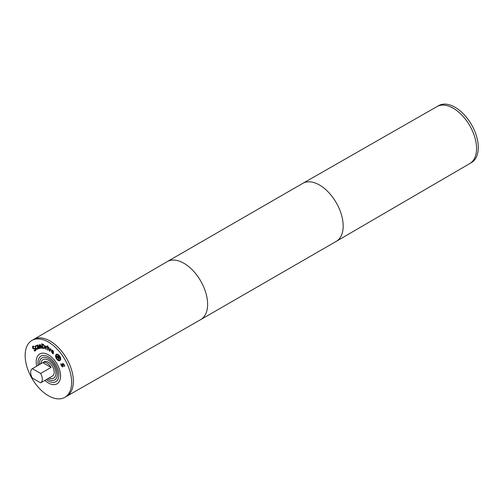 <?xml version="1.0" encoding="UTF-8"?>
<svg xmlns="http://www.w3.org/2000/svg" width="503" height="503" viewBox="0 0 503 503"><rect width="100%" height="100%" fill="white"/><g stroke="black" fill="none" stroke-linecap="round" stroke-linejoin="round"><path stroke-width="0.75" d="M50.501 348.717L50.966 349.025L49.772 351.314L48.577 347.441L49.061 347.762L49.634 350.516L50.501 348.717M49.634 350.516L50.665 348.824M49.369 351.044L48.961 347.692M47.936 347.12L48.03 350.245L47.584 350.006L47.489 346.881L47.936 347.12M47.584 350.006L47.791 347.039M40.077 344.737L39.53 345.228L40.077 344.737L41.277 346.033L42.063 348.258L41.661 348.265L40.165 345.291L39.699 345.712L40.605 348.277L40.202 348.283L38.995 344.851L39.53 345.228L40.366 344.568M40.202 348.283L40.492 348.114L39.341 344.844M39.699 345.712L40.454 345.121L39.989 345.542L40.454 345.121L40.919 345.372L41.956 348.095L41.661 348.265M38.542 348.183L38.92 347.63L38.486 346.686L37.907 347.007L37.863 347.711L38.542 348.183L39.215 347.46L38.775 346.523L37.907 347.007M39.309 348.46L39.435 347.938L39.309 348.46L39.674 348.359L37.939 345.215L36.593 345.473L37.467 344.976M39.146 348.101L38.662 348.749L37.511 347.856L37.436 346.756L38.272 346.234L37.838 345.655L36.864 346.058L36.593 345.473L37.178 345.14M38.065 348.573L37.731 346.586L37.436 346.756L38.511 345.957L37.7 345.479L36.895 346.039M37.115 345.806L36.882 345.31M37.7 345.479L37.178 345.882L37.7 345.479M39.02 348.466L38.354 348.409M35.512 350.66L34.606 351.037L34.129 350.358L35.166 350.214L35.147 349.069L33.349 348.893L32.695 348.296L32.576 346.422L33.38 346.058L33.839 346.705L32.928 346.869L32.947 347.944L35.38 348.692L35.795 349.742L35.235 350.88M34.11 346.561L32.928 346.869M33.349 348.893L32.997 346.139M32.865 346.253L33.38 346.058M35.16 350.22L35.443 348.9L34.235 348.736M34.606 351.037L34.581 350.421M35.801 350.497L34.896 350.868M35.6 346.385L36.298 346.171L35.6 346.385L36.009 346.341L35.6 346.385L35.77 347.931L37.015 348.83L37.348 348.114L37.7 348.73L37.297 349.308L36.423 349.258L34.952 346.712L35.329 345.901L36.241 346.202M37.304 348.667L37.618 347.957M37.587 349.139L36.713 349.088L35.732 347.95L35.241 346.548L35.619 345.737M43.541 344.995L42.239 344.429L43.836 344.825L43.541 344.995L44.383 346.58L44.673 346.41L43.836 344.825M42.239 344.429L43.007 347.894L44.516 347.736L44.673 346.41M44.333 347.837L44.383 346.58M44.572 348.416L42.667 348.302L41.674 343.8L43.748 344.637L44.855 346.699L44.497 348.472M42.667 348.302L42.019 343.882M44.868 348.252L42.956 348.133M46.716 346.479L45.987 346.63L46.716 346.479L46.955 347.145L46.037 347.089L46.276 349.39L45.83 349.195L45.496 345.957L46.27 346.466M45.83 349.195L45.817 346.095M46.924 346.869L46.037 347.089M47.936 346.07L47.948 346.617L47.427 345.8L47.936 346.07M47.445 346.347L47.728 345.957M51.734 350.855L52.067 350.509L51.734 350.855L53.104 352.018L53.079 351.358L52.067 350.509L52.362 350.34L52.023 350.692L52.362 350.34L52.978 350.616M53.525 352.37L53.111 352.012L53.368 351.195M53.437 353.622L52.501 353.093L51.513 350.622L51.79 350.044M51.658 351.195L52.293 352.867L53.255 353.301L53.148 353.785L52.211 353.263L51.224 350.792L51.633 350.107L52.746 350.396L53.425 351.327L53.45 352.716L51.658 351.195L51.941 351.031M56.336 355.074L56.952 358.878C58.122 360.305 59.115 360.645 59.932 359.89L59.323 356.099C58.153 354.665 57.16 354.326 56.336 355.074L56.801 354.741M59.756 360.06L60.222 359.727L60.253 357.004M59.907 359.991L60.222 359.727M59.323 356.099L59.612 355.935C58.442 354.496 57.449 354.156 56.632 354.911M60.033 360.563L57.046 359.01M60.266 360.337C59.297 361.236 58.115 360.84 56.732 359.136C55.468 357.287 55.223 355.778 56.003 354.628C56.971 353.735 58.153 354.137 59.543 355.841C60.806 357.69 61.045 359.186 60.266 360.337L59.888 360.657M56.317 357.815L56.525 354.238M56.003 354.628L56.38 354.313M59.165 357.488L58.254 356.143L57.826 356.646L58.543 357.608L59.09 357.878L59.448 357.325M59.247 356.916L59.543 358.193L58.436 357.991L58.405 359.827L58.04 357.482L57.606 356.904L56.87 357.765L56.537 357.319L58.147 355.432L59.247 356.916L58.549 355.973L58.254 356.143M59.09 357.878L59.467 357.432M58.417 359.28L58.329 357.319L58.04 357.482M58.436 357.991L58.82 358.331M56.537 357.319L58.216 355.527M57.09 357.507L56.826 357.149M63.145 366.693L62.347 366.442L61.542 365.335L61.083 363.795M62.504 366.253L62.347 363.921L62.73 363.493L64.252 364.794L64.686 366.184L64.233 366.303L63.938 364.92L63.057 364.109L62.856 366.863L62.058 366.612L61.253 365.505L60.788 363.965L61.272 363.839L61.561 365.373L62.504 366.253L62.881 366.052L62.636 363.751L63.02 363.323M64.208 366.259L64.233 364.75L63.353 363.939L62.976 364.141L63.353 363.939L63.177 364.644M48.389 342.059A32.865 18.976 60 0 1 69.86 371.019A32.865 18.976 60 0 1 64.818 397.357A32.865 18.976 60 0 1 31.953 378.382A32.865 18.976 60 0 1 31.959 340.43A32.865 18.976 60 0 1 48.389 342.059M57.009 383.827A17.247 9.959 60 0 0 59.656 370.013A17.247 9.959 60 0 0 48.389 354.816A17.247 9.959 60 0 0 39.768 353.961A17.247 9.959 60 0 0 36.7 366.159A17.253 9.959 60 0 1 39.762 353.955A17.253 9.959 60 0 1 48.389 354.81A17.253 9.959 60 0 1 59.662 370.013A17.253 9.959 60 0 1 57.015 383.839A17.253 9.959 60 0 1 44.912 380.387A17.247 9.959 60 0 0 57.009 383.827L57.279 383.676M32.33 368.68L42.786 362.644L51.086 367.435L40.63 373.471L32.33 368.68A8.218 4.741 60 0 0 32.33 378.074L40.63 382.858L51.086 376.822A8.218 4.741 60 0 1 51.042 376.848A8.218 4.741 60 0 1 51.004 376.873M42.786 362.644A8.218 4.741 60 0 1 42.83 362.619A8.218 4.741 60 0 1 46.936 363.028A8.218 4.741 60 0 1 51.086 367.435M40.63 373.471A8.218 4.741 60 0 1 40.63 382.858M66.201 396.559A32.871 18.976 -120 0 0 66.528 396.377L200.647 319.65A33.481 19.328 -120 0 0 200.684 319.625L336.243 241.365A33.481 19.328 -120 0 0 336.281 241.339L469.789 163.557A32.871 18.976 -120 0 0 476.561 148.53A32.871 18.976 -120 0 0 462.232 115.476A32.871 18.976 -120 0 0 436.918 106.623L302.8 183.35A33.481 19.328 -120 0 0 302.762 183.375L167.203 261.635A33.481 19.328 -120 0 0 167.166 261.661L33.657 339.443A32.871 18.976 -120 0 0 33.336 339.638M66.528 396.377A32.871 18.976 -120 0 0 73.375 381.305A32.871 18.976 -120 0 0 59.002 348.202A32.871 18.976 -120 0 0 33.657 339.443M50.13 341.053A32.865 18.976 60 0 1 71.602 370.013A32.865 18.976 60 0 1 66.566 396.351A32.865 18.976 60 0 1 66.559 396.351A32.865 18.976 60 0 0 71.596 370.019A32.865 18.976 60 0 0 50.124 341.059A32.865 18.976 60 0 0 33.695 339.431A32.865 18.976 60 0 1 33.701 339.424A32.865 18.976 60 0 1 50.13 341.053M437.245 106.441L438.629 105.643A32.865 18.976 60 0 1 455.058 107.271A32.865 18.976 60 0 1 476.53 136.231A32.865 18.976 60 0 1 471.487 162.57L470.11 163.362M42.83 362.619L44.283 361.776A8.218 4.741 60 0 1 48.389 362.185A8.218 4.741 60 0 1 53.758 369.428A8.218 4.741 60 0 1 52.494 376.011L51.042 376.848M48.389 360.173A10.682 6.168 60 0 1 55.368 369.586A10.682 6.168 60 0 1 53.727 378.143A10.682 6.168 60 0 1 49.087 377.979A10.689 6.174 60 0 0 53.733 378.149A10.689 6.174 60 0 0 55.374 369.586A10.689 6.174 60 0 0 48.389 360.167A10.682 6.168 60 0 0 43.051 359.645A10.689 6.174 60 0 1 48.389 360.167M43.044 359.639A10.689 6.174 60 0 0 40.862 363.751A10.682 6.168 60 0 1 43.051 359.645L43.258 359.526A10.682 6.168 60 0 0 43.195 359.563A10.689 6.174 60 0 0 43.126 359.595M39.423 364.587A12.726 7.35 60 0 1 42.026 357.872A12.726 7.35 60 0 1 48.389 358.501A12.726 7.35 60 0 1 56.701 369.718A12.726 7.35 60 0 1 54.752 379.916A12.726 7.35 60 0 1 47.634 378.816M38.14 365.329A14.782 8.532 60 0 1 41.001 356.093A14.782 8.532 60 0 1 48.389 356.828A14.782 8.532 60 0 1 58.046 369.85A14.782 8.532 60 0 1 55.776 381.695A14.782 8.532 60 0 1 46.351 379.558M336.281 241.339A33.481 19.328 -120 0 0 343.178 226.036A33.481 19.328 -120 0 0 328.585 192.372A33.481 19.328 -120 0 0 302.8 183.35M200.684 319.625A33.481 19.328 -120 0 0 207.62 304.302A33.481 19.328 -120 0 0 193.007 270.608A33.481 19.328 -120 0 0 167.203 261.635M453.322 108.277A32.865 18.976 60 0 1 476.561 148.53M64.818 397.357L66.559 396.351M31.959 340.43L33.695 339.431"/></g></svg>
